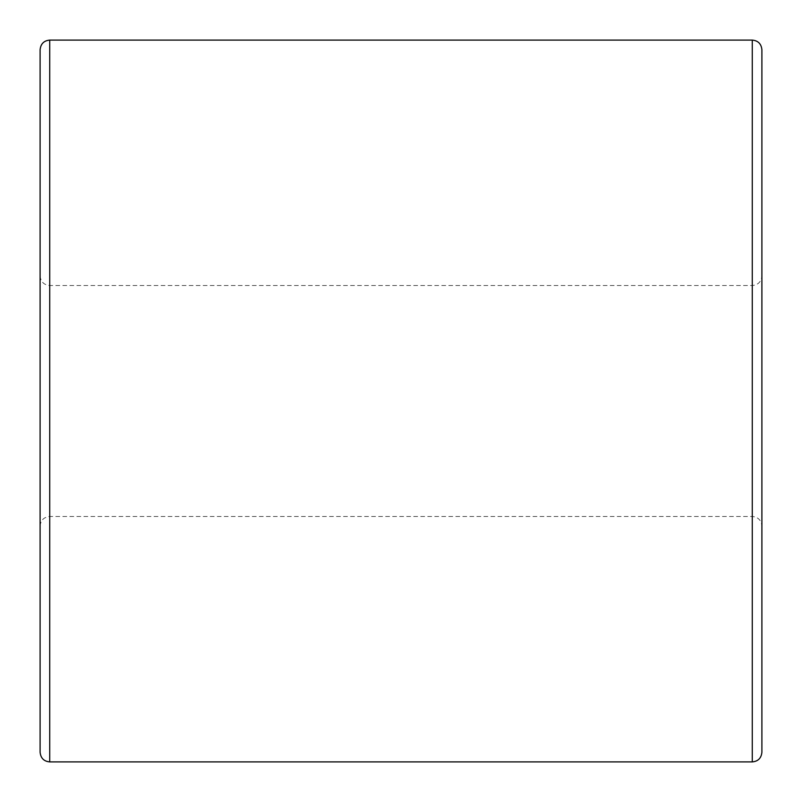 <?xml version="1.0" encoding="UTF-8"?>
<svg xmlns="http://www.w3.org/2000/svg" width="802" height="802" viewBox="0 0 802 802"><rect width="100%" height="100%" fill="white"/><g stroke="black" fill="none" stroke-linecap="round" stroke-linejoin="round"><path stroke-width="0.6" stroke-dasharray="4.01 3.01" d="M761.9 49.724L761.9 752.276M40.1 49.724L40.1 752.276M752.276 40.1L752.276 761.9M49.724 40.1L49.724 761.9M40.1 526.112C40.671 520.267 43.879 517.059 49.724 516.488L752.276 516.488C758.07 517.009 761.278 520.217 761.9 526.112M40.1 275.888C40.671 281.733 43.879 284.941 49.724 285.512L752.276 285.512C758.07 284.991 761.278 281.783 761.9 275.888"/><path stroke-width="1.2" d="M761.9 752.276L761.9 49.724C761.278 43.829 758.07 40.621 752.276 40.1L752.276 761.9C758.07 761.379 761.278 758.171 761.9 752.276M49.724 40.1L49.724 761.9C43.93 761.379 40.722 758.171 40.1 752.276L40.1 49.724C40.722 43.829 43.93 40.621 49.724 40.1L752.276 40.1M49.724 761.9L752.276 761.9"/></g></svg>
